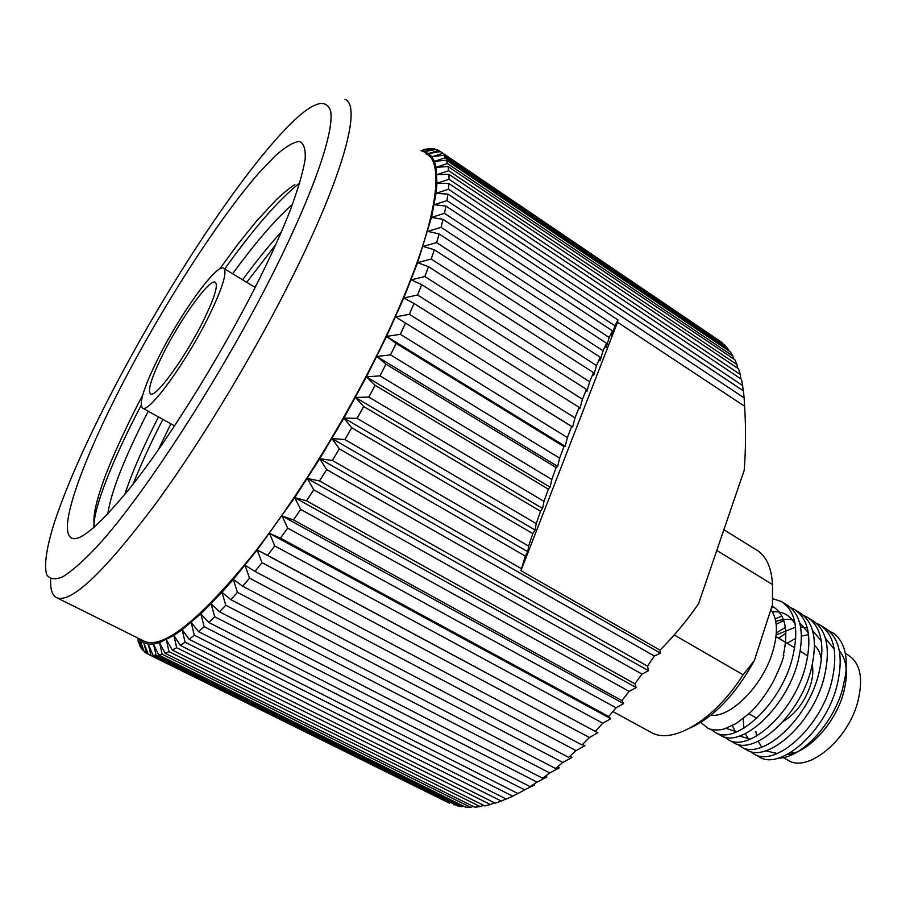 <?xml version="1.0" encoding="UTF-8"?>
<svg xmlns="http://www.w3.org/2000/svg" width="906" height="906" viewBox="0 0 906 906"><rect width="100%" height="100%" fill="white"/><g stroke="black" fill="none" stroke-linecap="round" stroke-linejoin="round"><path stroke-width="1.36" d="M800.281 651.131L807.824 656.035M812.263 664.981C813.395 670.814 812.807 677.563 810.485 685.242C804.777 701.765 795.661 713.849 783.135 721.493M710.882 715.208C730.383 718.016 762.297 686.182 772.422 652.682C778.209 633.351 777.676 619.002 770.836 609.659M783.826 655.548C782.807 660.293 779.454 668.662 773.758 680.666C766.193 694.358 758.129 705.185 749.579 713.124L736.25 723.498L724.279 728.888C719.036 730.451 713.724 730.361 708.356 728.594L700.768 722.399M839.341 650.746C847.246 660.281 848.492 674.834 843.078 694.426C834.585 724.313 807.28 753.192 786.895 754.653M776.872 753.679L774.302 752.58M778.401 758.107C799.93 758.628 832.252 725.842 842.421 689.579L845.581 674.959C846.714 667.62 846.023 655.944 845.66 655.672C844.369 646.408 840.575 639.092 834.267 633.736L832.874 632.807M845.253 653.351L848.265 655.163C860.575 663.135 863.645 679.058 857.484 702.931C847.201 740.666 807.948 772.569 788.582 760.576L787.427 759.93M814.528 645.332C818.231 648.639 820.53 653.554 821.436 660.078M203.499 320.509C214.631 297.553 218.516 284.778 215.164 282.185C209.388 278.674 180.419 319.048 163.012 354.121C151.461 377.485 147.327 390.758 150.611 393.94C155.73 398.096 185.651 356.941 203.499 320.509M158.29 358.04C143.782 387.326 138.573 404.019 142.661 408.119C148.969 413.419 186.591 361.766 208.992 315.945C222.853 287.293 227.678 271.381 223.476 268.21C216.138 263.929 180.011 314.359 158.29 358.04M256.285 285.084L254.733 287.179M292.536 204.235C274.801 220.09 254.835 243.272 232.649 273.782M242.627 279.829C255.9 261.653 268.799 245.696 281.324 231.947M170.849 423.838L158.278 449.818M148.244 411.233C124.303 458.028 110.804 492.366 107.757 514.257M124.722 494.665C131.812 473 143.057 447.088 158.459 416.93M108.007 399.784C83.726 447.202 65.855 488.085 54.405 522.445C46.704 546.93 43.805 565.095 46.682 574.597C49.66 579.274 54.994 580.01 62.695 576.816C71.778 571.188 83.103 561.233 96.67 546.952C146.194 493.51 230.226 362.298 281.766 255.526C317.327 182.14 334.178 129.252 330.611 110.974C325.039 94.994 306.647 104.677 275.435 140.022C225.266 196.862 156.908 304.133 108.007 399.784M344.971 99.332C360.577 104.586 346.772 164.213 301.12 259.127C262.457 339.841 204.371 437.36 155.3 504.246C104.541 571.641 71.823 602.852 57.135 597.892C52.265 595.774 50.124 589.478 50.702 579.002M425.922 153.816C445.605 161.948 436.998 223.476 394.79 317.372C359.082 397.27 302.219 492.003 251.879 555.865C199.513 620.066 163.895 648.651 145.039 641.618L143.476 640.836M94.688 527.167C91.936 517.586 96.817 499.965 103.058 482.162C110.781 459.455 132.083 414.654 142.231 396.058L142.65 395.265M219.626 269.071L237.712 244.394L256.545 221.03L276.194 199.875C284.246 192.287 290.475 187.225 294.88 184.677M118.89 390.746C160.113 310.124 217.338 220.396 259.252 172.548L275.73 155.402C285.435 146.897 293.238 142.231 299.139 141.393C303.736 142.967 305.741 148.969 305.163 159.388C302.966 172.423 297.893 189.626 289.954 211.007C283.068 228.652 274.212 248.572 263.386 270.792C227.315 345.197 170.906 436.783 130.079 487.983C88.675 538.232 67.757 551.154 67.338 526.737C67.905 502.932 88.765 449.84 118.89 390.746M816.476 623.283L819.488 624.698C834.29 634.257 838.322 653.441 831.583 682.263C820.27 728.062 775.151 767.359 754.268 754.166L750.168 751.357M758.435 756.487L759.681 757.178C780.666 770.417 825.819 731.255 837.053 685.502C843.746 656.714 839.658 637.518 824.788 627.915L821.119 625.684M707.767 728.311L708.356 728.594M772.897 598.787L781.391 601.516C795.717 610.791 799.318 629.93 792.195 658.922C780.281 705.038 735.446 745.31 715.4 732.546L711.074 729.466M719.738 734.959L720.927 735.627C741.097 748.447 785.978 708.311 797.801 662.241C804.868 633.283 801.21 614.132 786.816 604.823L781.391 601.516M791.085 607.881L794.188 609.308C808.673 618.685 812.422 637.835 805.434 666.771C793.724 712.773 748.786 752.716 728.458 739.817L724.336 736.94M732.739 742.195L733.951 742.863C754.392 755.831 799.364 716.023 810.995 670.066C817.937 641.154 814.12 621.992 799.568 612.581L794.188 609.308M803.837 615.604L806.895 617.031C821.538 626.499 825.423 645.672 818.56 674.54C807.053 720.451 762.014 760.066 741.414 747.02L737.303 744.177M745.638 749.364L746.861 750.043C767.586 763.158 812.648 723.679 824.075 677.813C830.893 648.968 826.94 629.783 812.229 620.282L808.503 618.017M771.414 607.869L774.03 607.19M774.777 611.686L772.693 612.433M775.196 618.821L781.912 616.069M783.769 620.508L776.17 624.223M776.329 632.977L785.377 627.382M785.91 633.169L778.65 638.232M829.024 630.893L834.267 633.736M650.01 731.799L651.652 732.694C672.965 744.687 714.743 719.749 743.09 674.789L754.313 660.644C735.763 694.211 714.449 716.635 690.349 727.903M743.09 674.789L674.211 634.947M617.926 319.931L445.967 206.081L444.484 213.318L614.936 325.786L617.926 319.931L617.541 322.219L744.641 406.273C745.955 428.9 745.808 450.271 744.177 470.395L698.537 603.77C687.779 619.523 674.936 634.993 660.032 650.191L520.95 570.689L525.276 556.069L339.354 448.878L332.332 460.452L521.188 568.526M457.247 805.83L461.845 806.736L156.081 655.287L153.057 655.287L457.247 805.83M162.151 654.2L158.675 654.981L465.684 807.167L470.69 807.348L162.151 654.2L159.524 642.569L173.873 635.423L182.163 629.681L200.826 613.826L221.959 592.252L233.295 579.398L257.179 549.919L294.71 497.598L319.761 458.742L343.929 418.062L366.432 376.851L386.568 336.42L403.782 297.983L417.621 262.649L431.505 217.406L436.069 193.352L436.964 183.306L436.092 167.304L434.382 161.347L431.879 156.761L428.617 153.51L421.766 151.008M449.569 803.237L148.267 654.223L449.569 803.237M446.432 801.685L146.398 653.328L144.281 651.844L140.203 640.395L143.85 642.886L148.29 644.121L153.51 644.03L156.081 655.287M143.963 650.972L141.109 648.209L137.769 637.994M140.543 646.499L137.972 640.893M423.657 149.433L429.863 148.856M421.245 150.656L431.652 148.482L435.469 149.558M434.382 148.822L424.642 151.574L436.409 149.388L438.764 150.464L722.252 342.672L440.486 151.619L428.617 153.51L438.764 150.464M727.937 348.719L724.868 345.197L443.815 155.198L445.322 157.78L727.937 348.719L728.311 350.509M732.886 356.035L730.236 351.811L446.352 160.169L447.417 163.533L732.886 356.035L733.339 358.697M737.02 364.631L734.823 359.705L448.074 166.534L448.663 170.69L737.02 364.631L737.518 368.142M740.293 374.484L738.583 368.855L448.934 174.314L449.014 179.252L740.293 374.484L740.802 378.81M742.671 385.571L741.459 379.263L448.889 183.522L448.459 189.229L742.671 385.571L743.147 390.701M744.098 397.859L743.43 390.882L447.904 194.111L446.952 200.6L744.098 397.859L744.823 409.806M444.484 213.318L431.505 217.406L443.068 219.388L612.445 330.815L609.217 337.542L441.029 227.338L427.813 231.336L439.184 233.975L436.601 242.604L603.068 350.826L606.533 343.249L439.184 233.975M443.068 219.388L441.029 227.338M436.601 242.604L423.181 246.443L434.325 249.762L600.202 357.202L596.522 365.594L431.199 259.037L417.621 262.649L428.493 266.681L424.846 276.534L589.636 381.754L593.498 372.604L428.493 266.681M434.325 249.762L431.199 259.037M424.846 276.534L411.143 279.863L421.72 284.631L586.476 389.354L582.445 399.218L417.553 295.005L403.782 297.983L414.031 303.487L409.376 314.314L575.004 417.87L579.172 407.36L414.031 303.487M421.72 284.631L417.553 295.005M409.376 314.314L395.571 316.874L571.641 426.5L567.383 437.564L400.35 334.325L386.568 336.42L396.081 343.397L390.531 354.892L559.625 458.153L563.951 446.613L396.081 343.397M405.469 323.125L400.35 334.325M390.531 354.892L376.839 356.454L385.933 364.167L556.148 467.553L551.799 479.489L379.999 375.865L366.432 376.851L375.107 385.265L368.821 397.077L543.974 501.369L548.323 489.149L375.107 385.265M385.933 364.167L379.999 375.865M368.821 397.077L355.435 397.44L363.668 406.534L540.52 511.233L536.227 523.634L357.089 418.357L343.929 418.062L351.721 427.791L344.892 439.546L528.606 546.08L532.819 533.6L351.721 427.791M363.668 406.534L357.089 418.357M647.518 666.148L654.358 656.023L326.658 469.614L319.501 480.927L647.518 666.148L648.515 670.734L307.304 478.47L313.748 489.84L306.511 500.803L634.88 683.803L641.946 674.087L313.748 489.84M621.901 700.621L629.149 691.38L300.713 509.399L293.465 519.919L621.901 700.621L623.588 703.634L282.094 515.967L287.678 528.13L280.464 538.141L608.696 716.487L616.057 707.801L287.678 528.13M595.355 731.301L602.773 723.203L274.733 545.922L267.621 555.344L597.824 732.784L257.179 549.919L261.981 562.626L255.016 571.403L581.98 744.947L589.41 737.507L261.981 562.626M568.674 757.359L576.057 750.621L249.512 578.141L242.74 586.216L568.674 757.359M555.525 768.481L562.807 762.467L237.417 592.377L230.894 599.704L555.525 768.481M542.637 778.231L549.761 772.977L225.775 605.253L219.535 611.799L542.637 778.231M530.089 786.601L537.009 782.127L214.665 616.714L208.742 622.445L530.089 786.601M517.949 793.554L524.631 789.862L204.156 626.703L198.584 631.618L517.949 793.554M506.295 799.081L512.705 796.181L194.28 635.208L189.105 639.285L506.295 799.081M495.186 803.18L501.29 801.074L185.118 642.195L180.339 645.434L495.186 803.18M484.687 805.887L490.452 804.562L176.681 647.688L172.333 650.089L484.687 805.887M153.057 655.287L148.29 644.121L150.826 654.981M158.675 654.981L153.51 644.03L159.524 642.569L165.107 653.26L474.846 807.201L480.237 806.634L169.014 651.686L165.107 653.26M148.267 654.223L143.85 642.886L146.398 653.328M138.392 638.311L140.203 640.395L142.774 650.383M137.689 637.96L139.954 646.205M429.331 148.493L421.165 150.611M442.422 153.431L431.879 156.761L443.815 155.198M445.322 157.78L434.382 161.347L446.352 160.169M447.417 163.533L436.092 167.304L448.074 166.534M448.663 170.69L436.964 174.62L448.934 174.314M449.014 179.252L436.964 183.306L448.889 183.522M448.459 189.229L436.069 193.352L447.904 194.111M446.952 200.6L434.257 204.733L445.967 206.081M344.892 439.546L332.015 438.549L339.354 448.878M332.332 460.452L319.761 458.742L326.658 469.614M319.501 480.927L307.304 478.47M306.511 500.803L294.71 497.598L300.713 509.399M293.465 519.919L282.094 515.967M280.464 538.141L269.546 533.441L274.733 545.922M267.621 555.344L257.179 549.919M255.016 571.403L245.062 565.265L249.512 578.141M242.74 586.216L233.295 579.398L237.417 592.377M230.894 599.704L221.959 592.252L225.775 605.253M219.535 611.799L211.109 603.736L214.665 616.714M208.742 622.445L200.826 613.826L204.156 626.703M198.584 631.618L191.166 622.479L194.28 635.208M189.105 639.285L182.163 629.681L185.118 642.195M180.339 645.434L173.873 635.423L176.681 647.688M172.333 650.089L166.319 639.715L169.014 651.686M722.467 343.578L722.252 342.672M461.845 806.736L463.589 806.136M453.747 804.834L454.653 804.551M654.358 656.023L660.417 653.158L660.032 650.191M641.946 674.087L648.515 670.734M629.149 691.38L636.205 687.597L634.88 683.803M616.057 707.801L623.588 703.634M602.773 723.203L610.769 718.73L608.696 716.487M589.41 737.507L597.824 732.784M576.057 750.621L584.868 745.706L582.49 744.449M562.807 762.467L571.992 757.427L569.863 756.306M549.761 772.977L559.285 767.869L557.45 766.918M537.009 782.127L546.839 777.008L545.378 776.261M524.631 789.862L534.721 784.8L533.736 784.29M512.705 796.181L522.615 791.017M501.29 801.074L505.99 798.933M490.452 804.562L494.461 802.818M480.237 806.634L483.532 805.309M470.69 807.348L473.226 806.397M93.884 527.87C93.001 509.036 112.401 459.999 141.121 405.344M224.711 268.957C253.68 228.391 278.72 199.694 299.807 182.887M133.137 484.076C141.008 464.2 150.917 442.638 162.865 419.387M246.715 282.31L275.617 244.824M617.541 322.219L520.95 570.689M612.445 330.815L611.777 335.718L614.936 325.786M606.533 343.249L606.114 347.53L609.217 337.542M600.202 357.202L600.055 360.803L603.068 350.826M593.498 372.604L593.634 375.48L596.522 365.594M586.476 389.354L586.884 391.483L589.636 381.754M579.172 407.36L579.863 408.697L582.445 399.218M571.641 426.5L572.615 427.009L575.004 417.87M563.951 446.613L565.197 446.296L567.383 437.564M556.148 467.553L557.677 466.409L559.625 458.153M548.323 489.149L550.112 487.179L551.799 479.489M540.52 511.233L542.569 508.447L543.974 501.369M532.819 533.6L535.095 530.021L536.227 523.634M525.276 556.069L527.768 551.731L528.606 546.08M660.417 653.158L319.761 458.742M527.768 551.731L332.015 438.549M535.095 530.021L343.929 418.062M542.569 508.447L355.435 397.44M550.112 487.179L366.432 376.851M557.677 466.409L376.839 356.454M565.197 446.296L386.568 336.42M572.615 427.009L395.571 316.874M610.769 718.73L269.546 533.441M636.205 687.597L294.71 497.598M794.302 752.943L791.414 752.048M754.313 660.644L772.467 604.63L772.49 584.529C771.504 566.952 765.921 555.276 755.751 549.5L723.871 529.75M772.603 587.133L772.467 604.63M716.782 550.452L772.49 584.529M755.887 731.436L756.589 736.034M758.197 741.255L761.708 747.178M765.74 750.757L777.201 753.543M834.233 649.149L825.445 638.334M808.571 634.619L801.448 636.159M795.785 638.345L787.042 643.237M743.214 718.639L743.883 728.22M745.378 733.645L748.764 739.76M821.323 641.006L812.58 630.531M807.337 628.039L800.576 626.918M795.559 627.201L776.182 634.902M732.365 725.661L735.729 732.275M739.556 736.046L750.395 739.126M808.322 632.807L799.624 622.671M794.358 620.304C788.707 618.707 782.512 619.092 775.774 621.471M726.012 728.356L736.85 731.822M795.208 624.551C790.372 615.276 782.75 611.029 772.32 611.81M783.271 655.412C788.9 629.953 785.14 613.509 772.003 606.069M776 636.646L794.698 647.801M783.226 757.575L788.582 760.576M174.53 425.888L142.661 408.119M145.039 641.618L57.135 597.892M754.268 754.166L759.681 757.178M715.4 732.546L720.927 735.627M728.458 739.817L733.951 742.863M741.414 747.02L746.861 750.043M651.652 732.694L612.909 711.561M255.107 287.406L223.952 268.504M748.888 713.781L756.816 718.277"/></g></svg>
